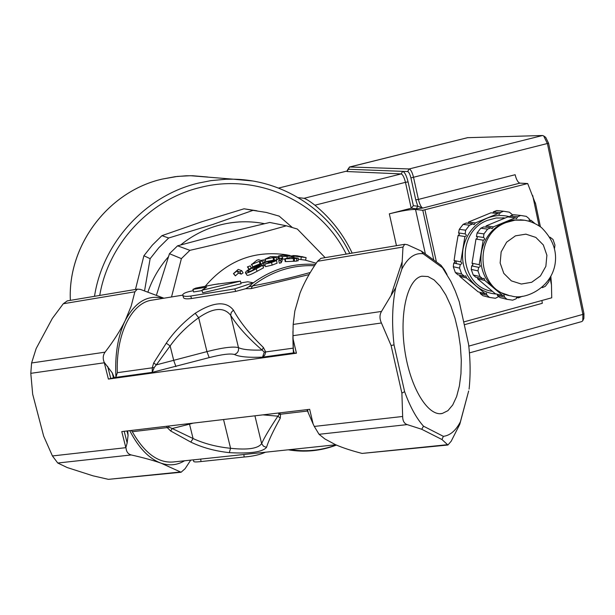 <?xml version="1.0" encoding="UTF-8"?>
<svg xmlns="http://www.w3.org/2000/svg" width="615" height="615" viewBox="0 0 615 615"><rect width="100%" height="100%" fill="white"/><g stroke="black" fill="none" stroke-linecap="round" stroke-linejoin="round"><path stroke-width="0.92" d="M554.561 248.268L554.953 245.062L553.016 239.458L549.987 237.182M534.627 223.299L531.068 220.308L530.068 220.823L529.031 218.609L526.309 216.365L520.682 215.458L517.653 216.78L510.204 215.98L513.463 214.696L520.682 215.458M531.068 220.308L529 220.078M490.947 227.827L487.626 229.126L480.784 228.203L483.805 226.881L490.947 227.827L492.015 228.68M485.85 227.15L486.104 225.889L507.752 216.949L515.347 217.779L493.438 226.843L486.104 225.889M493.438 226.843L492.146 228.695M483.49 237.482L476.441 236.414L477.132 232.924L483.936 233.908L483.49 237.482C485.135 238.605 485.043 239.504 483.205 240.196L479.185 264.681C480.784 265.857 480.607 266.749 478.67 267.348L477.963 270.869L471.244 269.432L471.682 265.903L472.989 264.811L472.135 263.258M478.67 267.348L471.682 265.903M479.185 264.681L472.036 263.235L475.987 239.066C477.571 238.351 477.724 237.467 476.441 236.414M483.136 240.181L475.933 239.058M482.714 278.741L475.687 277.157L473.227 275.005L479.969 276.504L482.714 278.741L484.059 278.264L484.774 280.425L502.709 295.561L504.031 295.085L504.584 297.191L507.037 299.344L500.01 297.575L497.32 295.385L497.481 294.27M504.584 297.191L497.32 295.385M502.709 295.561L495.298 293.732L477.563 278.787L477.747 277.626M484.774 280.425L477.563 278.787M507.037 299.344L512.664 300.166L515.954 298.867L517.576 297.076L518.422 297.875L522.381 296.269M518.422 297.875L516.469 297.399M542.353 287.659L545.336 286.306L548.964 281.57L549.579 278.595M509.943 217.187L510.204 215.98M517.653 216.78L516.523 218.648L515.347 217.779M473.227 275.005L471.244 269.432M477.132 232.924L480.784 228.203M508.651 295.331L500.879 292.609L493.937 288.051C483.705 278.772 479.5 266.91 481.337 252.465C484.143 238.166 491.892 228.119 504.592 222.322L513.425 219.955L522.496 219.978M479.969 276.504L477.963 270.869M483.936 233.908L487.626 229.126M464.502 276.304L457.929 274.805L455.369 272.576L461.665 273.998L464.502 276.304L465.809 275.843L466.508 277.942L485.127 293.609L486.419 293.14L486.957 295.192L489.509 297.414L482.929 295.73L480.138 293.463L486.957 295.192M485.127 293.609L478.17 291.856L468.807 284.099L459.751 276.389L466.508 277.942M459.751 276.389L459.943 275.266M460.773 261.875L454.078 260.514L455.915 247.976L458.098 235.484L459.459 234.33L458.582 232.916L459.297 229.303L465.647 230.21L465.186 233.908C466.785 234.992 466.693 235.868 464.909 236.537L460.773 261.875C462.326 263.02 462.157 263.881 460.274 264.465L459.559 268.102L453.286 266.749L453.739 263.097L460.274 264.458L453.739 263.097L455.008 262.044L454.178 260.529M458.582 232.916L465.186 233.908M458.098 235.484L464.848 236.529M493.092 213.028L493.33 211.868L496.705 210.545L503.47 211.229L500.333 212.59L499.234 214.404L498.081 213.559L475.372 222.914L474.119 224.721L472.943 223.875L469.514 225.221L463.118 224.367L466.255 223.007L472.943 223.875M493.33 211.868L500.333 212.59M468.253 223.268L468.492 222.046L490.947 212.805L498.081 213.559M468.492 222.046L475.372 222.914M489.509 297.414L495.406 298.275L498.765 296.568M480.138 293.463L480.307 292.394M511.98 215.281L512.187 214.497L509.374 212.175L503.47 211.229M496.705 210.545L498.05 210.684M459.297 229.303L463.118 224.367M455.369 272.576L453.286 266.749M456.438 263.666L455.892 260.883M496.666 294.07C488.948 293.57 482.068 290.826 476.018 285.837C465.455 276.289 461.112 264.089 462.98 249.236C465.863 234.53 473.842 224.198 486.926 218.256C494.606 215.181 502.34 214.712 510.135 216.849M465.647 230.21L469.514 225.221M461.665 273.998L459.559 268.102M492.392 291.341C458.974 286.713 455.115 231.855 487.649 220.301L496.244 217.994L505.053 218.018M582.843 320.576L583.881 318.378L583.958 313.665L548.572 143.21L545.69 137.345M467.623 137.683L542.561 135.508L543.683 135.93L547.442 143.687L582.897 314.396L582.797 320.676L581.836 321.56L469.43 352.902M535.404 203.411L527.685 183.531L422.797 210.299L433.783 260.053M550.01 277.888L551.471 284.814L551.724 297.798L463.679 321.953M527.685 183.531L519.929 183.132C517.968 182.54 516.369 179.734 515.132 174.722L418.415 199.421L413.557 177.435C412.273 172.338 410.812 169.509 409.175 168.956L349.681 166.98L346.975 171.031M464.294 324.735L542.307 303.303L541.907 300.497M551.471 284.814L550.848 276.427M425.388 253.987L415.532 209.461L422.797 210.299M415.532 209.461C410.474 209.331 401.741 210.784 389.333 213.828L411.204 208.224L413.357 205.718L408.068 181.871C406.484 175.559 404.685 172.054 402.679 171.354L407.637 171.547L409.175 168.956L542.561 135.508M298.206 197.607L304.064 198.307C306.462 199.129 310.083 201.428 314.918 205.202C330.924 218.402 343.347 234.369 352.18 253.103M346.806 171.085L278.549 188.075M314.918 205.202L405.462 182.34L411.204 208.224L416.255 208.8L417.8 206.202L413.357 205.718M416.255 208.8L422.843 208.062L417.8 206.202L415.771 199.875L418.415 199.421C419.684 204.495 421.16 207.378 422.843 208.062L519.929 183.132M447.912 410.674L442.254 413.465C428.071 416.793 410.228 387.804 404.793 350.427C399.166 313.081 407.63 278.733 421.913 276.204L427.948 276.535L434.121 279.94L440.163 286.206L445.821 294.985L450.849 305.878L455.062 318.401L458.283 332.015L460.389 346.168L461.296 360.275L460.958 373.751L459.374 386.043L456.607 396.606L452.732 404.954L447.912 410.674M264.504 223.675C247.484 220.355 230.571 221.392 213.759 226.797C201.697 230.786 190.673 236.837 180.695 244.947M168.449 256.747C159.339 267.141 152.505 278.864 147.946 291.925M135.469 289.442L143.902 255.748L150.137 258.677L144.563 290.772M161.929 235.66L201.712 221.784L244.04 208.793L253.011 210.361L212.667 224.506L168.671 238.005L161.929 235.66L152.32 245.154L143.902 255.748M292.148 227.35L279.187 216.134L266.303 212.444L253.011 210.361M168.671 238.005L158.793 247.776L150.137 258.677M256.87 210.791L244.04 208.793M177.574 245.816L189.889 250.343L181.394 258.615L169.456 253.711L177.574 245.816L222.768 233.738L269.785 222.461L286.367 225.805C256.424 234.353 224.26 242.533 189.889 250.343M325.143 257.639L297.322 229.034L286.367 225.805M156.471 295.077L169.456 253.711M181.394 258.615L171.524 296.968M296.676 258.461L284.83 258.83L290.657 257.339L298.19 258.169L295.677 258.177L296.676 258.461L296.684 261.129L285.591 261.606L285.129 261.467L284.83 258.83M294.039 256.078L296.484 256.04L292.802 255.54L297.045 255.786L306.109 257.593L294.039 256.078L293.932 257.685M276.227 257.447L273.068 257.562L264.842 259.269L270.562 256.616L277.757 256.809L275.297 257.17L276.227 257.447L276.604 260.03L273.821 260.222L272.007 261.052L276.535 260.599L271.476 262.536L264.681 264.143L274.113 261.167L268.202 262.359L271.499 260.814L267.856 261.413L263.059 263.458L267.425 261.306L273.729 260.153L273.913 260.645M262.259 260.891L260.099 261.644L259.207 261.352L251.743 264.427L256.793 260.306L258.546 259.707L260.945 260.468L263.75 259.845L261.367 260.606L262.259 260.891L263.028 263.381L260.929 264.112L260.037 263.812L252.788 266.802L251.335 264.289M282.477 256.524L278.549 255.925L283 255.217L291.502 256.017L282.477 256.524L282.662 259.123L281.962 259.115M278.303 413.034L279.149 414.31L280.571 414.218L279.379 412.911M279.149 414.31L277.888 416.163L280.279 418.177L280.571 414.218L307.523 411.035M262.882 414.864L277.888 416.163C269.678 428.555 264.258 437.703 261.636 443.599L263.497 446.206L266.518 447.397C268.401 441.055 272.991 431.315 280.279 418.177M254.925 415.809L261.636 443.599C258.185 448.543 247.837 450.111 230.579 448.297L229.295 452.648C250.105 453.801 262.513 452.048 266.518 447.397M223.545 419.53L230.579 448.297C216.626 446.89 204.126 443.638 193.079 438.541L190.796 442.093C202.166 447.574 215.004 451.095 229.295 452.648M166.665 426.272L167.219 427.594L169.225 427.248L172.223 428.524L189.52 424.158L193.079 438.541L172.223 428.524L170.67 430.969L190.796 442.093M335.721 444.776L174.668 461.827C159.062 463.871 144.94 453.839 132.302 431.715L167.219 427.594L170.67 430.969M169.225 427.248L168.333 426.072M292.925 331.539L293.424 352.879L296.438 353.202L108.394 379.078L115.013 377.479L152.228 372.352L154.28 367.432L152.266 367.808L152.228 372.352L209.2 357.607C221.946 354.371 230.364 353.333 234.453 354.486C239.066 356.808 248.422 357.692 262.528 357.146L264.719 355.209L265.711 351.988L263.389 347.483C249.682 334.145 239.696 321.691 233.439 310.121C226.043 300.781 213.297 301.834 195.193 313.281C183.308 322.314 173.661 332.292 166.258 343.193L153.681 362.965L152.266 367.808L117.334 372.682C115.835 334.768 131.179 303.579 150.99 300.312L152.751 300.028M154.28 367.432L156.325 364.864L153.681 362.965M175.921 366.578L173.753 360.528L170.132 345.93C177.451 335.667 186.96 326.25 198.653 317.694C213.297 307.631 223.968 306.831 230.671 315.295C237.398 326.127 247.868 337.72 262.082 350.066C250.39 350.389 242.525 349.581 238.474 347.629C233.331 346.26 222.822 347.583 206.947 351.611L156.325 364.864L170.132 345.93L166.258 343.193M209.2 357.607L206.947 351.611L198.653 317.694L195.193 313.281M234.453 354.486C237.598 353.264 238.943 350.981 238.474 347.629L230.671 315.295L231.24 312.474L233.439 310.121M293.086 348.167L264.289 352.126L262.082 350.066L263.389 347.483M264.289 352.126L262.528 357.146L293.424 352.879M115.013 377.479L115.935 377.072L117.334 372.682M163.16 298.329C147.823 294.416 135.169 301.85 125.191 320.63C117.842 336.028 114.759 354.84 115.935 377.072M245.777 282.108L247.799 281.778L253.18 282.769L248.914 286.751L245.662 288.712L251.035 288.643L309.061 274.59M245.662 288.712L235.699 291.395L191.572 298.513C186.545 299.167 183.847 298.829 183.47 297.506L182.778 295.277M402.656 416.478L401.887 393.131L404.616 391.67C410.044 406.676 416.34 418.177 423.497 426.18L421.721 429.27L407.168 424.604C404.209 423.581 402.702 420.868 402.656 416.478L314.296 426.433L313.15 424.058L309.676 409.321L121.762 431.592L125.852 447.674L52.429 455.946L57.756 463.018L67.181 467.538L92.988 475.818L108.424 479.346L180.772 472.274M132.302 431.715L131.372 430.454M391.094 345.515L381.423 322.983C379.486 318.678 379.509 314.826 381.5 311.436L395.683 287.805C392.247 304.433 391.694 323.452 394.023 344.877L391.094 345.515L401.887 393.131M320.976 258.331L317.532 261.298C309.929 272.199 304.087 282.808 300.012 293.124L294.831 311.052L293.171 324.443L292.909 338.265L296.438 353.202M108.394 379.078L104.189 362.304L112.199 372.798L114.305 377.718M67.304 300.881L63.291 303.741L52.321 318.455L36.162 348.544L31.596 362.981L30.796 373.336L32.68 394.223L43.68 436.181L52.429 455.946M294.124 352.925L293.194 349.005L293.455 353.018M293.194 349.005L292.909 338.265M313.15 424.058L308.253 412.773L307.5 409.575M314.296 426.433L319.047 434.298L324.912 438.964L335.506 444.676C342.632 447.789 351.496 450.703 362.081 453.424L447.705 445.029M306.939 409.644L308.253 412.773M127.705 430.884L128.081 435.32L127.159 442.923L125.852 447.674M204.956 286.59C226.75 260.822 253.811 250.213 286.144 254.748L290.049 255.548M291.141 255.809L292.748 256.217M281.839 258.085L282.147 260.699L281.101 262.836L279.318 263.212L278.803 260.606L280.017 258.354L281.839 258.085L280.632 260.222L278.803 260.606M262.582 265.326L256.017 268.863C250.52 271.853 247.084 273.268 245.7 273.098L245.454 272.883C245.247 271.899 247.43 270.139 252.004 267.602L260.099 264.704L252.434 267.74L247.753 271.046L247.868 271.692C249.113 271.83 251.635 270.854 255.44 268.77L260.06 266.218L259.353 265.98L253.895 268.255L261.167 264.857L262.582 265.326L263.543 267.802L257.185 271.246C251.843 274.152 248.483 275.512 247.107 275.336L245.523 272.991M279.687 258.915L278.772 258.5L278.557 255.971M284.86 259.069L282.662 259.123M263.75 259.845L264.45 262.351L262.866 262.843M241.733 270.692L243.094 272.906L241.218 274.144L238.482 273.098L235.361 275.874L233.446 273.629L238.228 269.393L241.733 270.692L239.804 271.961L237.083 270.938L233.446 273.629M248.998 269.332L247.445 266.879L250.267 265.857L247.445 266.879M265.765 261.867L264.842 259.269M277.757 256.809L278.057 259.392L276.542 259.607M306.109 257.593L305.617 260.145L298.167 259.223M276.535 260.599L277.081 263.197L272.207 265.088L265.565 266.641L264.681 264.143M265.173 265.519L263.935 265.941L263.059 263.458M298.19 258.169L298.129 260.829L296.684 260.822M202.02 290.595L193.602 291.971L192.926 289.388L206.617 287.136L201.905 290.257L240.427 281.117L214.458 284.499L195.755 288.104L192.926 289.388M240.427 281.117L241.057 283.761L202.735 292.771L201.905 290.257M253.18 282.769L234.822 288.896L190.681 296.053C185.73 296.707 183.07 296.361 182.701 295.023C182.932 293.386 186.46 291.948 193.271 290.718M310.298 272.491C291.487 277.703 272.245 282.185 252.581 285.937L248.914 286.751M314.565 265.718C291.802 264.788 271.146 271.53 252.581 285.937L251.035 288.643M265.503 452.21C259.807 454.754 252.696 456.361 244.186 457.014L201.028 461.55C196.247 462.119 193.802 462.065 193.702 461.388L193.41 459.843M281.101 262.836L280.632 260.222M259.576 266.51L259.353 265.98M254.702 269.155L254.333 268.409M248.16 271.753L247.753 271.046M258.346 266.08L258.162 265.642M260.306 265.219L260.099 264.704M254.41 269.301L253.895 268.255M260.929 264.112L260.099 261.644M252.788 266.802L251.743 264.427M260.037 263.812L259.207 261.352M235.361 275.874L233.854 273.79M238.482 273.098L237.083 270.938M241.218 274.144L239.804 271.961M251.274 267.986L250.267 265.857M249.075 269.278L247.945 267.056M274.428 260.414L273.998 257.839M265.895 261.821L265.265 259.407M273.506 260.122L273.068 257.562M268.309 263.143L268.017 262.151M268.432 263.12L268.202 262.359M294.454 261.198L294.377 258.538M285.591 261.606L285.291 258.961M293.455 260.906L293.378 258.246M104.189 362.304C102.659 358.53 102.951 355.147 105.065 352.157C113.637 340.971 120.348 330.463 125.191 320.63L131.195 306.055L134.877 291.794L137.399 289.119L140.428 289.411L163.928 298.206M129.75 430.646C138.636 447.897 149.068 458.736 161.038 463.164C169.402 465.993 177.235 465.201 184.538 460.781M443.377 436.343C450.111 435.497 455.776 430.661 460.381 421.836L459.797 424.258L451.179 441.232L447.92 445.006L441.97 439.525L443.377 436.343L423.497 426.18M459.797 424.258L468.653 391.009L460.381 421.836M469.091 389.118C470.59 375.081 470.421 360.144 468.584 344.3L459.236 301.665L455.269 291.003L450.826 281.339L440.955 265.242L421.398 251.097L423.12 253.749L442.346 267.625M423.12 253.749C414.764 252.642 407.676 257.754 401.856 269.086L402.172 261.675L391.317 294.447M395.683 287.805L401.856 269.086M404.616 391.67L394.023 344.877M291.01 449.504L305.271 447.997M288.32 449.788L291.679 449.819C306.839 451.94 321.66 450.326 336.159 444.96M190.735 460.128L185.123 468.676L181.087 472.243L161.038 463.164C153.127 460.374 143.18 457.637 131.195 454.946C128.143 454.124 126.421 451.848 126.037 448.127M440.955 265.242L444.307 269.624L447.013 274.482M402.172 261.675L402.994 247.038L404.685 244.293L407.368 244.724L421.398 251.097M421.721 429.27L441.97 439.525M515.462 235.845L525.894 234.154L535.834 237.405L543.322 244.947L546.896 255.256L545.866 266.318L540.447 275.95L531.691 282.277L521.32 284.038L511.357 280.871L503.793 273.368L500.149 263.02L501.156 251.873L506.629 242.172L515.462 235.845M520.213 219.739L521.843 219.924C528.493 220.439 535.027 222.976 541.431 227.527C553.054 239.158 557.513 251.858 554.792 265.626C549.895 289.188 524.018 300.266 511.365 295.946C476.71 291.564 472.466 234.53 506.183 222.515L515.039 220.139L524.741 220.247M583.958 313.665L582.897 314.396L468.791 346.107M548.572 143.21L410.912 177.912L415.771 199.875M532.705 195.501L539.071 225.813M436.427 261.967L424.957 209.938M389.333 213.828L396.467 245.677M346.975 171.531L401.157 173.922L402.679 171.354L348.328 169.256L346.975 171.531L346.691 171.116M304.064 198.307L401.157 173.922C402.756 174.483 404.193 177.289 405.462 182.34L408.068 181.871M407.637 171.547C408.86 171.969 409.951 174.091 410.912 177.912M467.946 137.606L349.343 167.103M252.427 180.956L233.369 179.196L225.866 179.257L210.876 180.641L198.514 183.07C146.093 195.332 102.79 242.072 94.51 296.315M70.364 300.366C67.665 244.908 108.671 191.211 162.275 179.08L175.229 176.674L186.145 175.782L192.695 175.736L207.739 177.02M99.73 295.438C108.448 243.602 150.091 199.275 200.29 187.467C258.139 172.523 320.869 202.258 346.23 254.095M189.382 423.574L189.52 424.158L193.271 423.112M292.901 335.698L381.423 322.983M30.796 373.336L104.25 362.789M313.05 423.704L309.66 409.321M296.384 353.056L292.901 338.296M127.159 442.923L124.199 431.3M128.081 435.32L126.974 430.969M252.235 283.646C271.315 269.362 292.379 262.943 315.441 264.389M235.699 291.395L234.822 288.896M191.572 298.513L190.681 296.053M200.682 459.074L201.028 461.55M243.84 454.5L244.186 457.014M253.442 269.785L252.434 267.74M247.107 275.336L245.7 273.098M257.185 271.246L256.017 268.863M279.295 258.823L279.064 256.24M287.097 258.154L287.051 256.378M300.95 259.538L301.289 256.947M292.794 257.362L292.925 255.602M272.207 265.088L271.476 262.536M268.063 262.136L267.856 261.413M269.947 262.743L269.693 261.852M110.769 378.486L107.694 366.394M113.475 377.833L112.199 372.798M105.065 352.157L31.596 362.981M319.047 434.298L407.168 424.604M179.926 472.043L108.424 479.346M57.756 463.018L131.195 454.946M317.532 261.298L402.994 247.038M381.5 311.436L293.171 324.443M63.291 303.741L134.877 291.794M447.166 444.73L362.081 453.424M483.205 240.196L475.987 239.066M458.152 235.491L464.909 236.537M505.015 218.033L502.855 217.795M545.759 137.399L543.683 135.93M535.411 202.904L540.416 226.758M347.598 169.778L349.558 166.996L467.792 137.622M440.348 413.672L442.254 413.465M349.781 253.503C328.848 209.969 282.8 179.895 233.369 179.196L190.512 175.713L177.397 176.413L162.252 179.08C108.617 191.219 67.642 244.908 70.348 300.366M305.217 257.485L303.456 257.001M302.987 256.87L301.788 256.54M182.724 295.146L150.99 300.312M316.225 263.22L305.125 260.099M292.717 256.601L291.495 256.255M288.143 255.317L286.144 254.748M218.702 283.815L213.367 284.699M247.799 281.778L240.857 282.915M291.502 256.017L291.456 257.308M293.885 256.009L293.778 257.647M292.802 255.548L292.671 257.331M288.227 449.803C304.663 452.571 320.738 451.003 336.443 445.083M404.67 244.301L320.815 258.361M67.097 300.912L137.383 289.127M446.982 274.444L444.307 269.624"/></g></svg>

